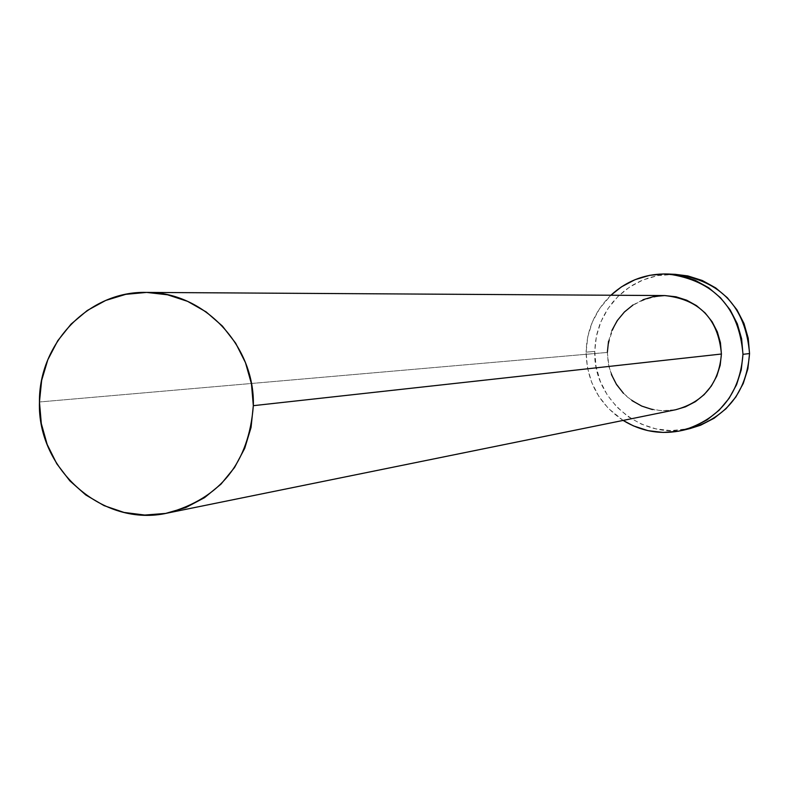 <?xml version="1.0" encoding="UTF-8"?>
<svg xmlns="http://www.w3.org/2000/svg" width="789" height="789" viewBox="0 0 789 789"><rect width="100%" height="100%" fill="white"/><g stroke="black" fill="none" stroke-linecap="round" stroke-linejoin="round"><path stroke-width="0.59" stroke-dasharray="3.94 2.96" d="M664.594 295.559C630.155 298.814 611.071 317.77 607.333 352.436L39.45 401.976L607.333 352.436L609 366.964L614.236 380.614L622.708 392.498L627.985 397.538L640.234 405.398L646.99 408.091L661.261 410.773L675.739 409.728M675.453 274.345L666.577 274.454L657.779 275.598L649.169 277.748L640.875 280.874L632.985 284.937L625.618 289.879L618.862 295.648L612.797 302.148L607.52 309.308L603.082 317.03L599.551 325.206L596.967 333.737L595.37 342.515L594.758 351.421L586.109 352.141C586.73 329.782 594.995 310.807 610.903 295.234L599.699 308.44L592.361 322.011L587.766 336.765L586.109 352.141L594.758 351.421C592.766 400.427 643.36 441.416 690.483 428.447M623.123 420.429C599.058 404.116 586.72 381.353 586.109 352.141L587.43 367.556L591.691 382.428L598.723 396.186L608.28 408.317L623.123 420.429M675.65 409.747L663.519 410.852L652.414 409.56M632.009 400.625L623.488 393.326M611.396 374.489L608.299 363.66L607.333 352.436M608.546 341.243L611.889 330.502M633.094 304.929L642.996 299.712M675.246 274.335L657.612 275.627L643.065 279.937L629.652 287.018L617.876 296.595L608.181 308.312L600.932 321.695L596.405 336.252L594.758 351.421L596.07 366.619L600.271 381.294L607.214 394.865L616.643 406.818L628.192 416.71L641.427 424.147L655.846 428.851L670.906 430.626L690.197 428.526"/><path stroke-width="1.18" d="M642.996 299.712L653.716 296.546L664.851 295.559L675.976 296.782L686.667 300.185L696.5 305.639L705.1 312.927L712.122 321.764L717.309 331.834L720.446 342.722L721.412 354.024L253.328 405.674C248.949 462.591 220.397 498.372 167.692 513.018C103.517 527.94 37.073 469.889 39.45 401.976C38.73 343.077 89.127 290.904 146.162 292.413C203.542 291.427 255.103 345.552 253.328 405.674L721.412 354.024C718.286 318.776 699.34 299.287 664.594 295.559L146.212 292.413M683.116 430.252L690.483 428.447C726.916 417.056 746.601 392.094 749.54 353.561C745.694 307.148 720.998 280.746 675.453 274.345L667.869 274C714.035 280.489 739.066 307.266 742.972 354.32L749.54 353.561L742.972 354.32C739.983 393.395 720.032 418.703 683.116 430.252C661.803 435.064 641.802 431.79 623.123 420.429L633.399 425.882L648.016 430.656L663.273 432.451L678.599 431.208L693.393 426.967L707.092 419.876L719.154 410.211L729.115 398.327L736.581 384.687L741.265 369.834L742.972 354.32L741.63 338.767L737.311 323.776L730.17 309.919L720.485 297.759L708.65 287.738L695.109 280.253L680.404 275.598L665.097 273.921L649.791 275.302L635.056 279.671L621.466 286.851L610.903 295.234C627.038 280.48 646.033 273.398 667.869 274M167.692 513.018L675.739 409.728C703.808 401.986 719.035 383.415 721.412 354.024L720.179 365.287L716.777 376.087L711.362 385.999L704.133 394.638L695.375 401.67L685.424 406.838L675.65 409.747M652.414 409.56L641.782 406.098L632.009 400.625M623.488 393.326L616.525 384.509L611.396 374.489M607.333 352.436L608.546 341.243M611.889 330.502L617.245 320.62L624.405 311.99L633.094 304.929M690.197 428.526L700.632 425.212L714.144 418.219L726.048 408.682L735.871 396.956L743.238 383.513L747.864 368.857L749.54 353.561L748.228 338.215L743.968 323.431L736.916 309.771L727.369 297.769L715.682 287.896L702.328 280.509L687.821 275.913L675.246 274.335M39.45 401.976L41.314 423.594L47.172 444.463L56.788 463.784L69.826 480.836L85.784 494.969L104.069 505.641L123.991 512.426L144.801 515.049L165.69 513.412L185.859 507.544L204.529 497.662L220.979 484.15L234.55 467.502L244.708 448.359L251.05 427.48L253.328 405.674L251.444 383.779L245.478 362.674L235.655 343.166L222.37 326.025L206.146 311.911L187.624 301.368L167.534 294.79L146.646 292.413L125.776 294.336L105.726 300.441L87.254 310.501L71.059 324.111L57.745 340.74L47.823 359.745L41.649 380.426L39.45 401.976"/></g></svg>
